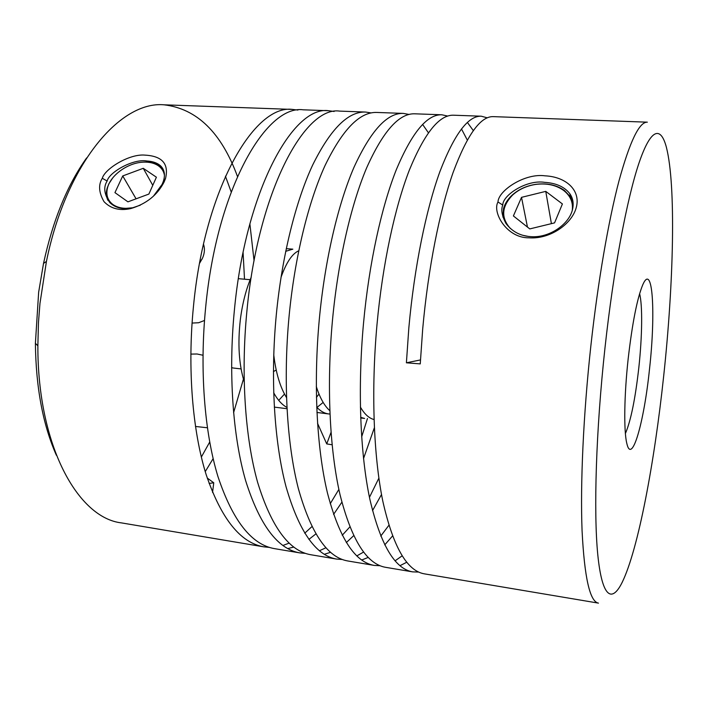 <?xml version="1.0" encoding="UTF-8"?>
<svg xmlns="http://www.w3.org/2000/svg" width="708" height="708" viewBox="0 0 708 708"><rect width="100%" height="100%" fill="white"/><g stroke="black" fill="none" stroke-linecap="round" stroke-linejoin="round"><path stroke-width="1.06" d="M539.753 593.251L524.911 590.755M179.319 532.628L167.327 530.611M576.471 206.701C580.525 189.841 565.71 176.779 545.054 175.832C524.787 172.92 498.299 190.602 497.981 202.001C491.971 212.329 506.884 238.233 528.991 237.808C550.328 239.437 572.648 223.569 576.471 206.701M502.777 205.063C502.627 195.178 526.655 179.443 544.594 182.337C556.222 183.071 564.665 186.912 569.931 193.85C572.984 198.355 573.861 203.497 572.542 209.294C569.436 224.002 549.417 238.304 530.558 236.631C520.336 235.941 512.167 231.596 506.052 223.604C501.919 215.798 500.821 209.621 502.777 205.063L497.981 202.001M164.114 181.991L165.504 178.558C169.062 163.867 162.229 156.061 144.998 155.123C129.307 153.583 104.722 168.929 102.306 178.283C98.217 184.761 98.784 192.549 104.014 201.665C110.784 208.692 119.687 211.002 130.732 208.586C146.255 203.966 157.38 195.107 164.114 181.991M140.326 205.17L132.732 207.771L123.696 208.533C118.236 208.205 113.616 206.223 109.828 202.603C104.156 194.381 103.262 187.195 107.138 181.044C108.988 172.38 133.06 158.53 146.795 160.982C152.937 161.336 157.61 163.044 160.831 166.106C164.548 169.893 165.389 174.982 163.336 181.363L162.114 184.381L153.415 196.187M132.396 207.842C124.413 209.081 117.926 207.975 112.917 204.523C107.501 200.337 105.731 194.638 107.625 187.443C110.97 174.796 128.183 162.672 143.299 162.15C149.202 161.875 154.14 163.026 158.096 165.592C161.628 167.991 163.743 171.221 164.442 175.292M107.952 200.391C106.147 196.736 105.881 192.656 107.156 188.133L108.837 183.859L112.607 178.08M141.689 162.265L143.874 162.088C149.954 161.805 155.034 162.99 159.114 165.637L163.459 169.947M199.559 263.314L202.594 257.986C204.674 253.03 204.966 248.437 203.488 244.198M192.063 323.069L198.638 322.742L204.506 320.467M510.441 228.56C500.804 217.843 501.512 206.674 512.574 195.063C518.814 189.417 526.469 185.877 535.558 184.434C546.541 183 555.869 184.974 563.541 190.372C570.374 195.673 573.276 202.338 572.259 210.382M528.044 236.375L523.088 235.357M502.919 217.073L503.538 208.515C504.928 203.665 507.733 199.258 511.964 195.293C518.38 189.487 526.265 185.841 535.611 184.354C546.912 182.876 556.523 184.912 564.426 190.47L570.365 196.727L573.117 203.108M207.382 427.774L195.452 426.455M207.258 478.05L213.754 482.776L209.108 483.44M233.498 368.045L231.587 367.673M269.288 547.381L263.845 546.841C240.472 542.868 221.259 518.84 206.205 474.767C192.417 430.791 187.363 368.187 193.434 306.723C204.577 188.08 254.676 104.111 292.51 109.421L297.9 110.067M170.619 531.168L121.519 522.902C78.101 518.035 37.612 445.978 37.86 345.805L38.453 322.742L39.967 303.405L46.427 261.464C66.34 163.282 120.493 100.846 164.008 104.811C196.868 108.678 221.347 132.546 237.454 176.425M249.871 223.799L254.057 260.792M243.428 379.125L233.569 412.755M213.135 458.66L205.24 471.625M331.025 432.393L326.733 443.916L332.105 444.774M367.461 418.517L361.655 436.933M338.858 489.432L330.247 503.689M311.936 526.602L304.723 533.204M289.103 543.142L282.873 545.487M305.405 553.382L299.829 552.895C277.731 549.143 259.668 525.062 245.632 480.644C232.79 436.305 228.312 372.983 234.339 310.724C245.464 190.532 293.183 105.412 328.636 110.722L334.141 111.466M328.636 110.722L303.272 109.811C266.137 104.501 216.737 188.815 205.603 307.909C199.55 369.611 204.426 432.429 217.94 476.519C232.693 520.69 251.57 544.735 274.562 548.647L299.829 552.895M287.714 548.585L293.749 547.08M308.883 539.39L315.874 533.929M333.574 514.415L341.875 502.193M363.523 458.563L374.355 427.774M378.869 478.165L369.461 497.317M349.858 526.929L342.229 535.275M325.875 547.78L319.405 550.771M342.318 559.497L336.601 559.081C315.848 555.568 298.988 531.425 286.023 486.661C274.173 441.951 270.297 377.895 276.297 314.83C281.97 256.004 295.785 201.222 312.697 164.964C330.512 129.015 348.124 111.377 365.549 112.05L371.178 112.917M365.549 112.05L339.628 111.112C304.918 105.811 257.933 191.284 246.818 311.945C240.8 374.444 245.101 437.986 257.65 482.44C271.368 526.956 289.085 551.054 310.785 554.736L336.601 559.081M324.291 554.293L330.53 552.329M346.318 542.585L353.673 535.673M372.523 510.636L381.506 494.503M388.887 525.301L380.745 536.089M363.531 552.09L356.788 555.922M380.054 565.727L374.196 565.409C354.85 562.143 339.256 537.947 327.415 492.839C316.618 447.748 313.379 382.94 319.335 319.034C324.963 259.447 338.141 203.895 354.062 167.123C370.806 130.679 387.214 112.776 403.277 113.404L409.029 114.439M422.579 124.404L428.402 132.759M403.277 113.404L376.78 112.448C359.761 111.793 342.504 129.511 325.007 165.61C308.387 202.019 294.758 257.031 289.094 316.078C283.111 379.391 286.802 443.677 298.334 488.502C310.971 533.372 327.459 557.523 347.796 560.966L374.196 565.409M361.691 560.019L368.169 557.435M384.718 544.903L392.524 535.991M402.109 555.86L395.046 560.851M418.649 572.055L412.631 571.869C394.754 568.869 380.497 544.629 369.841 499.158C360.16 453.695 357.593 388.108 363.505 323.361C369.08 262.969 381.594 206.63 396.453 169.336C412.074 132.378 427.207 114.2 441.845 114.784L447.721 116.068M461.457 128.909L467.28 140.016M441.845 114.784L414.764 113.811C399.117 113.2 383.09 131.184 366.673 167.787C351.071 204.701 338.088 260.491 332.468 320.326C326.53 384.479 329.574 449.518 340.035 494.715C351.522 539.938 366.726 564.143 385.639 567.329L412.631 571.869M399.958 565.692L406.711 562.267M535.54 592.543L598.464 603.128C589.897 601.773 584.436 577.657 582.073 530.788C580.233 483.776 583.339 414.569 590.888 345.601C597.968 281.288 608.455 220.923 618.969 180.956C629.855 141.361 639.315 121.767 647.342 122.174L493.308 116.634C480.608 116.103 467.236 134.653 453.173 172.301C439.774 210.285 428.198 267.695 422.685 329.149L420.251 363.894L406.401 362.806L408.843 327.795C414.375 266.589 426.172 209.435 439.907 171.61C454.341 134.122 468.138 115.652 481.29 116.209L487.281 117.829M473.28 130.537L467.386 122.44M481.29 116.209L453.598 115.209C439.394 114.634 424.65 132.9 409.383 170.017C394.852 207.462 382.55 264.049 376.983 324.68C371.089 389.692 373.452 455.51 382.789 501.087C393.064 546.665 406.914 570.913 424.34 573.843L529.221 591.481M374.036 419.543C368.983 418.26 364.425 414.091 360.381 407.029M360.664 417.348L364.629 418.455L360.682 417.959M329.804 410.667C324.335 405.79 319.83 397.728 316.29 386.488M316.715 407.171C320.432 411.144 324.397 413.401 328.601 413.932L329.946 414.038M323.158 402.418L316.963 407.436M286.492 397.524C280.094 387.099 275.846 372.815 273.739 354.69M281.014 277.35C286.262 262.553 292.165 253.703 298.723 250.791M273.669 392.719C277.554 399.834 281.961 404.728 286.908 407.41M316.423 397.356L319.007 394.073M251.243 277.085C245.995 289.501 242.357 303.732 240.322 319.777C237.631 343.663 238.906 364.266 244.163 381.577M278.722 400.374L284.492 394.064M605.004 347.699C613.562 269.376 626.969 198.771 638.908 163.291C650.9 127.838 660.794 125.891 666.423 147.414C676.131 185.478 673.653 283.43 663.688 375.975C654.484 462.572 638.253 549.337 622.235 582.241C611.845 603.358 602.057 597.579 597.773 554.63C593.525 511.769 595.959 430.517 605.004 347.699M639.607 293.696C642.66 305.405 642.2 336.725 638.828 367.62C635.297 398.887 630.819 420.862 625.394 433.553M649.501 369.142C655.803 313.387 652.838 261.695 642.793 284.722C637.191 298.236 632.315 322.945 628.164 358.859C624.19 395.064 623.713 430.42 626.713 442.987C631.651 466.262 644.068 422.304 649.501 369.142M202.975 355.239L197.063 354L190.824 354.106M86.597 157.964C67.269 185.098 52.914 220.241 43.524 263.394L38.657 292.183L35.4 343.318C35.913 387.48 42.905 424.791 56.383 455.262M201.329 457.094L209.692 442.066M244.508 279.209L243.083 252.429M231.18 191.903L225.427 176.203M276.209 370.045L273.412 371.603M286.253 248.65L292.829 249.163L285.696 251.313M143.264 168.309L156.406 177.212L148.875 194.072L127.936 201.842L114.944 192.62L122.732 175.947L143.264 168.309L152.778 185.328M136.078 198.824L122.732 175.947M529.779 228.914L513.397 215.949L521.522 197.346L545.753 191.372L562.409 203.948L554.559 222.878L529.779 228.914M551.399 223.648L545.753 191.372M527.46 227.073L521.522 197.346M213.745 482.856L212.559 492.449M317.538 423.322L326.733 443.916M420.464 359.93L406.401 362.806M107.138 181.044L102.306 178.283M165.504 178.558L163.336 181.363M107.625 187.443L107.156 188.133M143.299 162.15L143.874 162.088M199.939 261.261L201.948 259.376M292.51 109.421L164.008 104.811M263.845 546.841L175.743 532.027M328.601 413.932L316.936 412.463M286.979 408.702L274.297 407.109M250.163 279.704L238.366 278.669M35.4 343.318L37.86 345.805M43.524 263.394L46.427 261.464M241.092 368.921L233.348 368.027M570.365 196.727L569.931 193.85M161.796 167.876L160.84 166.106M512.574 195.063L511.964 195.293M132.732 207.771L130.732 208.586"/></g></svg>
